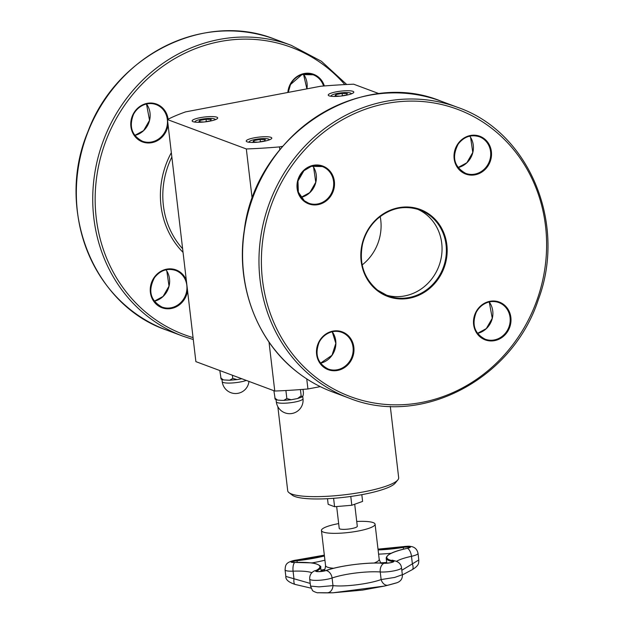 <?xml version="1.0" encoding="UTF-8"?>
<svg xmlns="http://www.w3.org/2000/svg" width="624" height="624" viewBox="0 0 624 624"><rect width="100%" height="100%" fill="white"/><g stroke="black" fill="none" stroke-linecap="round" stroke-linejoin="round"><path stroke-width="0.94" d="M362.17 264.935A46.55 42.838 110.4 0 0 380.203 216.544M338.66 523.591A27.004 5.148 -6.7 0 0 321.446 530.494A27.004 5.148 -6.7 0 0 358.168 531.04A27.004 5.148 -6.7 0 0 375.079 524.191A27.004 5.148 -6.7 0 0 356.725 521.469M354.697 504.231L357.295 526.282A9.095 1.732 173.3 0 1 348.465 529.066A9.095 1.732 173.3 0 1 339.23 528.403L336.664 506.548M327.499 498.701L328.162 504.325L334.589 506.727L351.811 505.261L362.606 501.407L361.819 494.668M417.581 209.219A45.809 42.151 -69.6 0 1 438.937 265.996A45.809 42.151 -69.6 0 1 385.632 294.934M333.598 498.311L334.589 506.727M350.782 496.454L351.811 505.261M336.086 96.018L335.923 94.591L334.955 95.971L339.924 96.166M340.61 96.096L346.39 95.004L347.357 93.616L342.124 93.413L342.397 95.761M342.124 93.413L335.923 94.591M351.047 93.982A10.085 1.919 -6.7 0 0 350.938 93.272A10.085 1.919 -6.7 0 0 340.93 92.882A10.085 1.919 -6.7 0 0 331.282 95.581A10.085 1.919 -6.7 0 0 331.344 96.299M277.836 406.653L287.711 490.745A55.864 10.647 -6.7 0 0 289.006 492.671L292.375 495.23A52.759 10.054 -6.7 0 0 362.903 494.465A52.759 10.054 -6.7 0 0 395.179 483.155L397.862 479.887A55.864 10.647 -6.7 0 0 398.674 477.711L390.296 406.349M289.006 492.671A55.864 10.647 -6.7 0 0 363.691 491.868A55.864 10.647 -6.7 0 0 397.862 479.887M379.275 93.74L353.683 84.201A147.42 28.088 -6.7 0 0 320.518 86.268L185.562 111.891A147.42 28.088 -6.7 0 0 167.45 119.566L195.881 361.631L274.771 391.037A147.42 28.088 -6.7 0 0 307.928 388.97L320.284 386.63M167.45 119.566L246.332 148.964A147.42 28.088 -6.7 0 0 279.49 146.905L282.641 146.305M279.49 146.905L279.817 149.682M306.743 378.901L307.928 388.97M329.121 95.839A12.878 2.457 173.3 0 1 328.224 95.09A12.878 2.457 173.3 0 1 340.727 91.151A12.878 2.457 173.3 0 1 353.808 92.079A12.878 2.457 173.3 0 1 343.559 95.714A12.878 2.457 173.3 0 1 329.121 95.839M209.641 121.189A12.878 2.457 173.3 0 1 192.13 120.931A12.878 2.457 173.3 0 1 204.633 116.992A12.878 2.457 173.3 0 1 217.706 117.92A12.878 2.457 173.3 0 1 209.641 121.189M270.894 137.327A12.878 2.457 173.3 0 1 271.791 138.083A12.878 2.457 173.3 0 1 259.288 142.022A12.878 2.457 173.3 0 1 246.207 141.086A12.878 2.457 173.3 0 1 256.448 137.452A12.878 2.457 173.3 0 1 270.894 137.327M246.332 148.964L252.19 198.853M269.014 342.085L274.771 391.037M269.038 139.979A10.085 1.919 -6.7 0 0 268.928 139.269A10.085 1.919 -6.7 0 0 258.921 138.887A10.085 1.919 -6.7 0 0 249.272 141.578A10.085 1.919 -6.7 0 0 249.327 142.295M258.601 142.1L264.381 141.001L265.348 139.62L260.107 139.409L253.906 140.587L252.938 141.976L257.915 142.171M260.107 139.409L260.387 141.757M254.077 142.022L253.906 140.587M273.881 390.71L275.223 399.329M285.901 390.523L286.845 398.549L283.717 400.405L281.034 400.343L277.563 400.085L274.747 398.073M303.022 389.376L303.404 392.636C303.35 394.961 303.061 396.17 302.523 396.263L301.837 397.075L301.166 395.834L297.593 398.525L291.197 399.758L286.845 398.549M300.433 389.579L301.166 395.834M214.952 119.824A10.085 1.919 -6.7 0 0 214.843 119.114A10.085 1.919 -6.7 0 0 204.836 118.724A10.085 1.919 -6.7 0 0 195.187 121.423A10.085 1.919 -6.7 0 0 195.25 122.14M204.516 121.937L210.296 120.845L211.263 119.457L206.029 119.254L199.82 120.432L198.853 121.813L203.83 122.008M206.029 119.254L206.302 121.602M199.992 121.859L199.82 120.432M219.804 370.547L221.146 379.174M232.393 375.242L232.76 378.394L229.64 380.242L223.478 379.922L220.67 377.918M241.8 378.745L237.112 379.603L232.76 378.394M380.851 562.778L381.638 562.809A48.181 9.181 -6.7 0 0 386.685 562.45M321.001 570.157A53.672 10.226 -6.7 0 0 324.199 569.494L324.8 569.314M327.288 592.8L333.037 592.784L384.634 586.037L388.027 585.172A7.449 5.312 -105 0 1 381.131 579.571C369.065 583.947 344.651 587.028 332.982 585.616A7.449 5.717 91.5 0 1 327.288 592.8L318.146 592.714A248.282 248.282 0 0 0 333.013 592.784L362.474 590.117L384.634 586.037M310.206 583.409L285.839 576.42L285.067 569.86A12.722 2.426 -6.7 0 0 293.077 571.171A7.449 2.831 -92.1 0 1 294.692 562.45A40.053 7.636 173.3 0 1 316.126 570.445A5.951 1.131 -6.7 0 0 318.318 571.646A5.951 1.131 -6.7 0 0 326.048 570.531A40.053 7.636 173.3 0 1 383.986 563.261A5.951 1.131 -6.7 0 0 391.81 562.419A5.951 1.131 -6.7 0 0 393.019 560.789A40.053 7.636 173.3 0 1 407.386 548.301L407.222 548.34M418.025 553.371C417.222 549.596 415.061 547.334 411.544 546.562C409.461 546.374 410.428 545.828 402.87 546.671A7.449 1.677 80.7 0 1 403.057 546.686A5.951 1.131 -6.7 0 1 410.03 546.577A5.951 1.131 -6.7 0 1 407.386 548.301A7.449 3.377 77.6 0 1 411.481 556.304A12.722 2.426 -6.7 0 0 418.025 553.371L418.798 559.962L401.825 570.274M325.728 570.632A0.624 0.46 70.8 0 1 326.048 570.531A7.449 5.538 70.8 0 1 332.085 578.003L332.982 585.616L319.028 586.872L310.518 586.084M384.641 586.03A248.282 248.282 0 0 0 397.02 582.722L397.036 582.722C400.865 581.233 402.636 578.565 402.34 574.704L394.735 577.418L381.131 579.571L380.234 571.958A12.722 2.426 -6.7 0 0 394.033 570.843A12.722 2.426 -6.7 0 0 401.521 567.715C401.076 564.166 398.798 561.881 394.688 560.836L392.153 560.141M311.883 572.715A33.283 6.341 173.3 0 0 293.077 571.171L293.966 578.783A7.449 2.418 102 0 0 295.136 584.431A7.449 2.418 102 0 0 295.175 584.438M412.129 569.735A7.449 2.948 -116.9 0 0 412.175 569.712A7.449 2.948 -116.9 0 0 412.378 563.917L411.481 556.304A33.283 6.341 173.3 0 0 396.482 561.343M309.683 192.722A81.315 74.818 -69.6 0 1 313.661 187.66M316.329 377.668A153.317 141.079 -69.6 0 1 350.399 115.541A153.317 141.079 -69.6 0 1 545.259 265.699A153.317 141.079 -69.6 0 1 316.329 377.668M314.582 378.932A155.173 142.787 110.4 0 0 349.112 398.12C420.982 427.276 512.444 379.595 538.34 299.629C567.193 223.174 528.84 131.726 457.517 107.312A155.173 142.787 110.4 0 0 278.288 183.238A155.173 142.787 110.4 0 0 314.582 378.932M298.186 372.817A155.173 142.787 -69.6 0 1 261.893 177.13A155.173 142.787 -69.6 0 1 441.121 101.197C359.385 67.213 255.544 135.346 244.296 230.186C235.521 284.864 256.955 341.734 298.116 372.778C308.724 380.944 320.26 387.348 332.717 392.005A155.173 142.787 -69.6 0 1 298.186 372.817M457.961 143.746A20.171 18.564 110.4 0 0 470.176 175.063A20.171 18.564 110.4 0 0 490.152 146.648A20.171 18.564 110.4 0 0 457.961 143.746M503.779 304.567A20.171 18.564 110.4 0 0 473.655 319.301A20.171 18.564 110.4 0 0 499.294 339.058A20.171 18.564 110.4 0 0 503.779 304.567M350.033 362.193A20.171 18.564 110.4 0 0 337.818 330.876A20.171 18.564 110.4 0 0 317.842 359.291A20.171 18.564 110.4 0 0 350.033 362.193M377.45 290.729A46.426 42.721 110.4 0 0 446.776 256.823A46.426 42.721 110.4 0 0 387.769 211.349A46.426 42.721 110.4 0 0 377.45 290.729M304.216 201.373A20.171 18.564 110.4 0 0 334.339 186.638A20.171 18.564 110.4 0 0 308.701 166.881A20.171 18.564 110.4 0 0 304.216 201.373M301.025 197.379A19.555 17.995 110.4 0 0 312.741 165.945L313.591 167.232L315.775 182.27L309.832 192.59L301.018 197.363M304.34 200.788A19.555 17.995 -69.6 0 1 299.77 176.132A19.555 17.995 -69.6 0 1 322.351 166.561A19.555 17.995 -69.6 0 1 332.381 191.162A19.555 17.995 -69.6 0 1 308.693 203.206A19.555 17.995 -69.6 0 1 304.34 200.788M458.039 167.56A19.555 17.995 110.4 0 0 469.755 136.133L470.605 137.42L472.789 152.451L466.846 162.77L458.032 167.552M458.188 144.011A19.555 17.995 -69.6 0 1 479.365 136.75A19.555 17.995 -69.6 0 1 489.395 161.351A19.555 17.995 -69.6 0 1 465.707 173.386A19.555 17.995 -69.6 0 1 458.188 144.011M320.502 363.199A19.555 17.995 110.4 0 0 332.046 355.306A19.555 17.995 110.4 0 0 332.218 331.765L335.837 343.34L331.991 355.298L320.494 363.184M349.346 361.756A19.555 17.995 -69.6 0 1 328.169 369.026A19.555 17.995 -69.6 0 1 318.146 344.417A19.555 17.995 -69.6 0 1 341.835 332.381A19.555 17.995 -69.6 0 1 349.346 361.756M477.516 333.38A19.555 17.995 110.4 0 0 489.232 301.954L492.266 318.271L486.322 328.591L477.508 333.372M503.194 304.988A19.555 17.995 -69.6 0 1 507.772 329.644A19.555 17.995 -69.6 0 1 485.183 339.206A19.555 17.995 -69.6 0 1 475.16 314.605A19.555 17.995 -69.6 0 1 498.841 302.57A19.555 17.995 -69.6 0 1 503.194 304.988M377.575 290.144A45.809 42.151 -69.6 0 1 366.857 232.378A45.809 42.151 -69.6 0 1 419.773 209.96A45.809 42.151 -69.6 0 1 443.266 267.61A45.809 42.151 -69.6 0 1 387.769 295.807A45.809 42.151 -69.6 0 1 377.575 290.144M182.629 248.773A81.315 74.818 -69.6 0 1 171.842 156.991M274.888 39.234C204.984 11.006 116.126 55.037 87.898 131.726C55.138 209.134 93.07 305.05 166.483 330.041A155.173 142.787 -69.6 0 1 86.892 134.768A155.173 142.787 -69.6 0 1 274.888 39.234L291.283 45.349A155.173 142.787 110.4 0 0 103.288 140.876A155.173 142.787 110.4 0 0 182.879 336.157L193.292 339.55M193.058 337.607A153.317 141.079 -69.6 0 1 118.771 114.309A153.317 141.079 -69.6 0 1 344.815 84.591M171.335 152.669A83.171 76.534 110.4 0 0 183.043 252.346M168.113 119.223A20.171 18.564 110.4 0 0 161.054 106.595A20.171 18.564 110.4 0 0 132.974 114.551A20.171 18.564 110.4 0 0 143.606 142.288A20.171 18.564 110.4 0 0 168.074 124.901M186.311 280.114A20.171 18.564 110.4 0 0 154.198 277.415A20.171 18.564 110.4 0 0 161.585 307.585A20.171 18.564 110.4 0 0 187.551 290.722M324.363 85.948A20.171 18.564 110.4 0 0 304.418 73.484A20.171 18.564 110.4 0 0 287.843 92.469M288.187 92.407A19.555 17.995 -69.6 0 1 313.131 74.786A19.555 17.995 -69.6 0 1 323.567 86.011M306.93 88.842A19.555 17.995 110.4 0 0 303.521 74.17M160.469 107.016A19.555 17.995 -69.6 0 1 165.048 131.672A19.555 17.995 -69.6 0 1 142.459 141.242A19.555 17.995 -69.6 0 1 132.436 116.633A19.555 17.995 -69.6 0 1 156.117 104.598A19.555 17.995 -69.6 0 1 160.469 107.016M146.492 103.99L149.542 120.307L143.598 130.619L134.784 135.4A19.555 17.995 110.4 0 0 146.507 103.982M154.424 277.68A19.555 17.995 -69.6 0 1 175.601 270.418A19.555 17.995 -69.6 0 1 185.624 295.019A19.555 17.995 -69.6 0 1 161.944 307.055A19.555 17.995 -69.6 0 1 154.424 277.68M154.268 301.228A19.555 17.995 110.4 0 0 165.984 269.802L166.834 271.089L169.018 286.127L163.082 296.439L154.261 301.22M302.999 398.681A13.439 2.558 173.3 0 1 292.305 402.48A13.439 2.558 173.3 0 1 277.243 402.605A13.439 2.558 173.3 0 1 276.307 401.817A13.439 13.439 0 0 0 291.221 413.603A13.439 13.439 0 0 0 302.999 398.681L302.687 396.029M246.285 380.422A13.439 2.558 173.3 0 1 233.828 382.847A13.439 2.558 173.3 0 1 223.166 382.45A13.439 2.558 173.3 0 1 222.222 381.662A13.439 13.439 0 0 0 248.945 381.412M383.448 563.183A34.453 6.568 -6.7 0 0 381.638 562.809M381.701 563.433C381.1 563.644 380.266 562.263 379.197 559.291A27.004 5.148 173.3 0 1 374.08 563.035M333.645 568.269A27.004 5.148 173.3 0 1 325.564 565.594C325.213 568.721 324.722 570.258 324.09 570.203M324.199 569.494A34.453 6.568 -6.7 0 0 321.11 571.069M391.217 553.262A40.732 7.761 173.3 0 1 378.596 554.143M386.981 563.183A40.732 7.761 173.3 0 1 386.685 562.427L386.724 563.207M324.932 560.188A46.223 8.806 173.3 0 1 311.672 562.949M321.142 571.303A40.732 7.761 173.3 0 1 321.149 571.475L320.642 567.099C322.187 566.834 316.501 562.832 310.83 562.84L294.692 562.45A5.951 1.131 -6.7 0 1 291.049 561.577A5.951 1.131 -6.7 0 1 296.954 559.985L297.203 562.349M316.352 571.389A5.273 1.006 173.3 0 1 316.813 571.03L316.867 571.506M314.987 570.703L314.129 571.061A7.449 6.544 -117.6 0 1 316.126 570.445A0.624 0.546 -117.6 0 1 316.813 571.03A40.732 7.761 -6.7 0 0 320.642 567.099M291.728 562.208A5.273 1.006 173.3 0 1 297.016 560.726A46.223 8.806 -6.7 0 0 324.441 555.976M409.851 547.607L407.3 548.293C393.627 551.242 386.591 554.557 386.186 558.215A40.732 7.761 -6.7 0 0 392.527 561.522A0.624 0.523 -79.3 0 1 393.019 560.789A7.449 6.256 -79.3 0 1 394.688 560.836M378.011 549.19A40.053 7.636 173.3 0 0 403.057 546.686L403.291 547.396A5.273 1.006 173.3 0 1 409.773 547.466M392.597 562.13L392.527 561.522A5.273 1.006 173.3 0 1 393.268 561.811M384.275 563.277A0.624 0.429 93.9 0 0 383.986 563.261A7.449 5.125 93.9 0 0 380.234 571.958A33.283 6.341 173.3 0 0 332.085 578.003A12.722 2.426 -6.7 0 1 318.193 580.328A12.722 2.426 -6.7 0 1 309.691 579.041C309.566 575.351 311.048 572.692 314.129 571.061M378.097 549.931A40.732 7.761 -6.7 0 0 403.291 547.396L403.502 549.182M324.347 555.22A45.552 8.681 173.3 0 1 296.954 559.985L296.985 559.946C284.965 561.873 285.55 565.344 285.067 569.86M388.027 585.172L396.279 582.917M313.958 187.106L309.2 193.159M457.517 107.312L441.121 101.197M349.112 398.12L332.717 392.005M479.365 136.75C471.089 134.238 464.053 136.664 458.242 144.019C451.542 157.006 454.03 166.795 465.707 173.386M322.351 166.561L311.321 166.327L303.904 170.726L297.968 181.046L298.342 192.122L304.364 200.795L308.693 203.206M485.183 339.206C474.505 333.583 471.518 324.613 476.229 312.296C481.783 302.032 492.726 299.738 498.841 302.57M419.773 209.96C404.641 204.929 390.554 207.862 377.52 218.759C370.055 225.537 365.071 233.899 362.583 243.859C358.777 263 363.776 278.437 377.598 290.16L387.769 295.807M328.169 369.026C317.491 363.394 314.504 354.424 319.215 342.108C324.769 331.851 335.712 329.55 341.835 332.381M166.483 330.041L182.879 336.157M291.283 45.349L321.391 61.261L346.726 84.497M288.233 92.399L290.519 84.513L302.008 74.576L313.131 74.786M142.459 141.242C131.781 135.611 128.794 126.641 133.505 114.332C139.058 104.068 149.994 101.767 156.117 104.598M175.601 270.418C167.326 267.907 160.282 270.332 154.471 277.688C147.779 290.675 150.267 300.464 161.944 307.055M303.506 74.17L306.883 88.858M331.282 95.581L330.759 96.221M350.938 93.272L351.601 93.772M249.272 141.578L248.742 142.225M268.928 139.269L269.591 139.776M276.307 401.817L276.058 399.695M277.563 400.078L275.192 399.313M297.593 398.525L301.837 397.067M291.197 399.758L283.717 400.397M195.187 121.423L194.665 122.062M214.843 119.114L215.506 119.613M222.222 381.662L221.972 379.54M223.478 379.922L221.107 379.15M237.112 379.603L229.64 380.242M379.197 559.291L375.079 524.191M325.564 565.594L321.446 530.494M393.346 561.951L393.393 561.717C391.872 562.63 388.791 563.137 384.134 563.23C368.246 561.982 339.628 565.578 325.868 570.547C320.861 571.623 317.639 571.88 316.204 571.319L316.313 571.537M294.754 562.419L291.681 562.357M386.186 558.215L386.685 562.427M324.34 555.149L296.985 559.946M402.87 546.671L378.004 549.143M309.691 579.041L310.526 586.115L312.351 590.187C312.133 591.061 317.881 593.307 318.146 592.714M311.064 588.159L295.136 584.431C288.592 582.262 285.496 579.587 285.839 576.42M418.798 559.954C418.61 563.035 419.523 565.243 412.175 569.712L402.363 574.93M402.34 574.704L401.521 567.715"/></g></svg>
